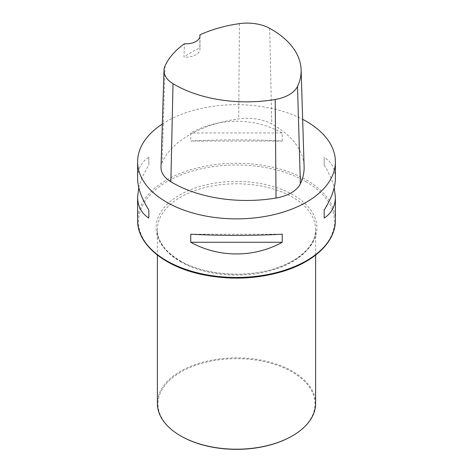 <?xml version="1.0" encoding="UTF-8"?>
<svg xmlns="http://www.w3.org/2000/svg" width="473" height="473" viewBox="0 0 473 473"><rect width="100%" height="100%" fill="white"/><g stroke="black" fill="none" stroke-linecap="round" stroke-linejoin="round"><path stroke-width="0.35" stroke-dasharray="2.37 1.77" d="M162.328 124.015A98.892 57.097 180 0 1 302.655 119.344M282.239 141.037L282.239 132.96C254.107 117.393 218.893 117.393 190.761 132.96L190.761 141.037C218.893 139.464 254.107 139.464 282.239 141.037L190.761 141.037M335.392 178.297C335.316 169.009 331.579 161.967 324.176 157.172L324.176 165.248C329.184 173.171 332.531 180.633 334.216 187.621M138.784 187.621C140.469 180.633 143.816 173.171 148.824 165.248L148.824 157.172C141.421 161.967 137.684 169.009 137.608 178.297M161.003 167.194A35.599 20.552 180 0 1 162.15 162.363A104.823 60.52 180 0 1 238.699 118.871A35.599 20.552 180 0 1 271.756 123.985A104.823 60.52 180 0 1 304.109 166.644M199.89 36.799L199.837 47.927A102.257 59.036 0 0 0 183.973 57.038L184.446 43.753M199.837 47.927A13.847 7.994 180 0 1 199.996 49.145A13.847 7.994 180 0 1 183.973 57.038M282.239 132.96L190.761 132.96M324.176 165.248L324.176 157.172M190.761 234.2L282.239 234.2M148.824 157.172L148.824 165.248M292.024 436.071A78.518 45.331 0 0 0 292.024 371.961A78.518 45.331 0 0 0 180.976 371.961A78.518 45.331 0 0 0 180.976 436.071M315.615 403.534A79.115 45.674 0 0 0 236.5 357.854A79.115 45.674 0 0 0 157.385 403.534M335.392 220.365A98.892 57.097 0 0 0 306.427 179.994A98.892 57.097 0 0 0 198.654 167.619A98.892 57.097 0 0 0 137.608 220.365M269.693 28.333L271.756 123.985M165.036 65.901L162.15 162.363M239.409 23.65L238.699 118.871M305.759 181.561A97.946 56.547 180 0 1 305.759 261.534A97.946 56.547 180 0 1 167.241 261.534A97.946 56.547 180 0 1 167.241 181.561A97.946 56.547 180 0 1 305.759 181.561M180.556 261.74A79.115 45.674 0 0 0 266.778 271.644A79.115 45.674 0 0 0 315.615 229.446A79.115 45.674 0 0 0 236.5 183.772A79.115 45.674 0 0 0 157.385 229.446A79.115 45.674 0 0 0 180.556 261.74M179.645 260.658A80.404 46.419 0 0 0 314.167 239.846A80.404 46.419 0 0 0 215.688 182.992A80.404 46.419 0 0 0 179.645 260.658M199.996 35.818L199.996 49.145M315.615 255.095L315.615 229.446C315.509 240.089 309.265 249.691 296.896 258.258C290.942 262.249 283.971 265.56 275.978 268.191C245.883 278.473 204.253 275.191 180.112 260.753C165.142 251.754 157.568 241.319 157.385 229.446L157.385 255.095"/><path stroke-width="0.71" d="M302.655 119.344A98.892 57.097 180 0 1 306.427 121.407A98.892 57.097 180 0 1 335.392 161.784A98.892 57.097 180 0 1 236.5 218.875A98.892 57.097 180 0 1 137.608 161.784A98.892 57.097 180 0 1 162.328 124.015M190.761 242.277L190.761 234.2C218.893 235.773 254.107 235.773 282.239 234.2L282.239 242.277C254.107 257.844 218.893 257.844 190.761 242.277L282.239 242.277M334.216 187.621L335.392 196.945C335.316 206.228 331.579 213.27 324.176 218.065L324.176 209.988C331.579 198.217 335.316 187.651 335.392 178.297L335.392 161.784M137.608 161.784L137.608 178.297C137.684 187.651 141.421 198.217 148.824 209.988L148.824 218.065C141.421 213.27 137.684 206.228 137.608 196.945L138.784 187.621M199.902 34.878A101.843 58.8 180 0 1 239.409 23.65A32.619 18.831 180 0 1 269.693 28.333A101.843 58.8 180 0 1 301.13 69.785L304.109 166.644A104.823 60.52 180 0 1 300.385 183.749A35.599 20.552 180 0 1 276.037 198.033A104.823 60.52 180 0 1 170.865 181.762A35.599 20.552 180 0 1 161.003 167.194L163.983 70.329A32.619 18.831 180 0 1 165.036 65.901A101.843 58.8 180 0 1 184.446 43.753A13.847 7.994 180 0 0 199.996 35.818A13.847 7.994 180 0 0 199.902 34.878L199.89 36.799M301.13 69.785A101.843 58.8 180 0 1 297.511 86.393A32.619 18.831 180 0 1 275.203 99.484A101.843 58.8 180 0 1 173.017 83.68A32.619 18.831 180 0 1 163.983 70.329M324.176 218.065L324.176 209.988M148.824 209.988L148.824 218.065M157.385 255.095L157.385 403.534A79.115 45.674 0 0 0 180.556 435.828L180.976 436.071A78.518 45.331 0 0 0 292.024 436.071L292.444 435.828A79.115 45.674 0 0 0 315.615 403.534L315.615 255.095M180.976 436.071L180.556 435.828A79.115 45.674 0 0 0 292.444 435.828M137.608 220.365A98.892 57.097 0 0 0 166.573 260.735A98.892 57.097 0 0 0 274.346 273.116A98.892 57.097 0 0 0 335.392 220.365C335.676 241.591 314.669 261.705 283.274 271.289C257.413 279.029 230.706 280.182 203.154 274.76C164.852 267.109 137.146 244.612 137.608 220.365L137.608 196.945M297.511 86.393L300.385 183.749M275.203 99.484L276.037 198.033M173.017 83.68L170.865 181.762M335.392 196.945L335.392 220.365"/></g></svg>
